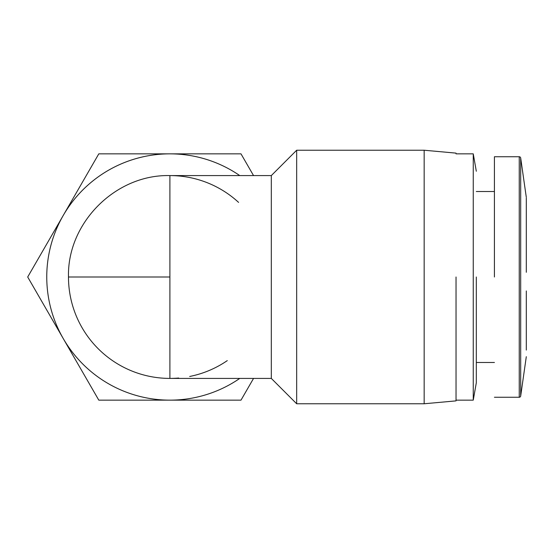 <?xml version="1.0" encoding="UTF-8"?>
<svg xmlns="http://www.w3.org/2000/svg" width="554" height="554" viewBox="0 0 554 554"><rect width="100%" height="100%" fill="white"/><g stroke="black" fill="none" stroke-linecap="round" stroke-linejoin="round"><path stroke-width="0.83" d="M520.684 396.006A1.447 1.447 0 0 1 519.25 397.253L519.25 156.747A1.447 1.447 0 0 1 520.684 157.994L520.684 396.006L526.3 356.686M178.713 378.029A101.417 101.417 0 0 1 68.481 277C67.096 222.805 115.703 174.198 169.898 175.583A101.417 101.417 0 0 1 238.587 202.39M526.3 350.073L526.3 290.933M494.424 277L494.424 156.747L494.424 277M239.757 378.417A123.147 123.147 0 0 1 63.253 215.43L98.799 153.853L240.997 153.853L253.545 175.583M271.315 378.417L169.898 378.417L169.898 175.583L271.315 175.583L271.315 378.417L296.667 403.769L296.667 150.231L424.163 150.231L424.163 403.769L296.667 403.769M476.315 277L476.315 382.759L476.315 277M456.032 277L456.032 400.874L456.032 277M476.315 171.241L473.255 153.853L473.255 400.147L476.315 382.759L476.315 362.475L494.424 362.475M526.3 198.041L526.3 272.284M253.545 378.417L240.997 400.147L98.799 400.147L27.7 277L63.253 215.43A123.147 123.147 0 0 1 239.757 175.583A123.147 123.147 0 0 0 46.751 277M227.278 360.619A101.417 101.417 0 0 1 189.697 376.464M169.898 277L68.481 277M494.424 397.253L519.25 397.253M271.315 175.583L296.667 150.231M456.032 400.874L424.163 403.769M456.032 400.147L473.255 400.147M526.3 197.314L520.684 157.994M494.424 156.747L519.25 156.747M476.315 191.525L494.424 191.525M456.032 153.126L424.163 150.231M456.032 153.853L473.255 153.853"/></g></svg>
